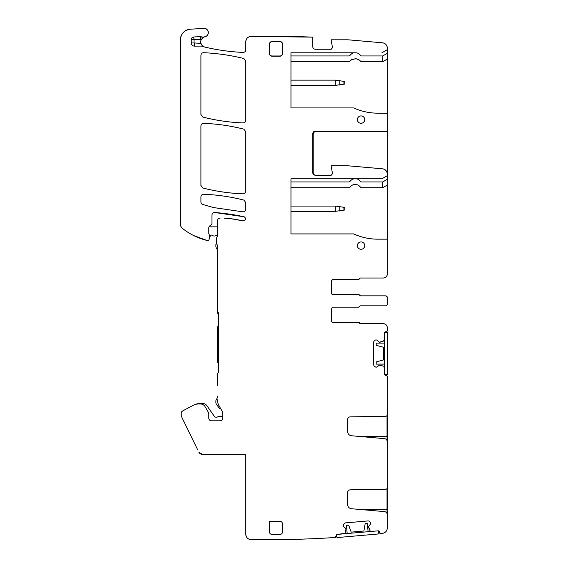 <?xml version="1.0" encoding="UTF-8"?>
<svg xmlns="http://www.w3.org/2000/svg" width="568" height="568" viewBox="0 0 568 568"><rect width="100%" height="100%" fill="white"/><g stroke="black" fill="none" stroke-linecap="round" stroke-linejoin="round"><path stroke-width="0.85" d="M332.514 173.709L331.222 175.249L332.514 173.709L331.116 165.799L348.077 165.799L382.498 168.81A5.247 5.247 0 0 1 387.291 174.042L387.291 175.682L381.902 178.799L355.774 178.799A5.247 5.247 0 0 1 359.48 180.333L360.779 181.632A1.051 1.051 0 0 0 361.525 181.945L382.747 181.945L382.747 187.717L387.291 185.09L387.291 239.163L377.748 239.163A57.751 57.751 0 0 1 353.694 233.917L356.164 234.982M246.498 39.078A5.247 5.247 0 0 1 250.964 36.43A1042.11 1042.11 0 0 1 312.741 37.14L312.741 46.626C312.897 48.223 313.777 49.096 315.368 49.253L331.222 49.253L332.514 47.712L331.116 39.803L348.077 39.803L382.498 42.813A5.247 5.247 0 0 1 387.291 48.046L387.291 53.321L382.747 55.948L361.525 55.948A1.051 1.051 0 0 1 360.779 55.636L359.48 54.336A5.247 5.247 0 0 0 355.774 52.803L290.958 52.803L290.958 107.92L290.958 52.803M331.222 175.249L315.368 175.249C313.777 175.093 312.904 174.22 312.748 172.622L312.748 133.778L312.748 172.622C312.904 174.22 313.777 175.093 315.375 175.249C313.777 175.093 312.897 174.22 312.741 172.622L312.748 133.778C312.897 132.181 313.77 131.307 315.368 131.151L387.291 131.151L387.291 53.321M382.498 168.81C385.445 169.321 387.042 171.06 387.291 174.042L387.291 131.151M387.291 175.682L387.291 179.318L382.747 181.945M387.291 185.09L387.291 179.318M387.291 274.074L387.291 239.163L387.291 274.074C387.056 276.467 385.743 277.78 383.35 278.015A3.94 3.94 0 0 0 387.291 274.11M290.958 233.917L290.958 178.799L290.958 233.917L353.694 233.917C361.333 237.396 369.356 239.142 377.748 239.163M315.368 131.151L315.375 131.158C313.777 131.307 312.904 132.188 312.748 133.778L312.748 133.778C312.904 132.188 313.777 131.307 315.375 131.158L387.291 131.158L315.375 131.158L315.836 131.62L387.291 131.62M312.748 133.778L313.209 134.24C313.366 132.649 314.239 131.776 315.836 131.62M313.209 134.24L313.209 172.622C313.366 174.22 314.239 175.093 315.836 175.249M387.291 59.093L382.747 61.72L382.747 55.948M361.525 61.72A1.051 1.051 0 0 1 360.779 61.415L382.747 61.72M360.779 61.415L359.48 60.116L355.774 58.575L351.01 60.116A5.247 5.247 0 0 1 352.437 59.1M348.965 61.72L349.71 61.415A1.051 1.051 0 0 1 348.965 61.72L290.958 61.72M382.747 187.717L361.525 187.717A1.051 1.051 0 0 1 360.779 187.412L359.48 186.112A5.247 5.247 0 0 0 355.774 184.572L354.723 184.572A5.247 5.247 0 0 0 351.01 186.112L349.71 187.412A1.051 1.051 0 0 1 348.965 187.717L290.958 187.717M345.884 529.404L345.805 528.51L345.884 529.404M345.805 528.51L343.959 526.863L345.805 528.503M343.313 525.613L343.313 525.613A1.839 1.839 0 0 0 343.959 526.863M343.299 525.428L343.718 524.087L345.422 522.901L367.965 520.927A1.839 1.839 0 0 1 369.306 521.346L369.846 521.8A1.839 1.839 0 0 1 370.492 523.05L370.506 523.235A1.839 1.839 0 0 1 370.087 524.576L368.554 526.515L370.215 531.165L368.653 527.495M370.215 531.165L370.741 531.485A0.525 0.525 0 0 1 370.215 531.172M386.552 530.768A5.247 5.247 0 0 1 382.626 533.302L380.631 533.522A1.051 1.051 0 0 1 379.495 532.564L379.424 531.783L378.288 530.824L370.741 531.485M387.028 529.724L387.028 529.724A5.247 5.247 0 0 1 386.744 530.42M387.028 375.753L387.028 375.753A1.051 1.051 0 0 0 386.24 375.398L387.291 376.449L387.291 414.683A1.576 1.576 0 0 1 385.743 416.252L350.236 416.876A2.627 2.627 0 0 0 347.651 419.496L347.651 431.573A4.203 4.203 0 0 0 351.486 435.755L384.415 438.638A3.152 3.152 0 0 1 387.291 441.776L387.291 487.649A1.576 1.576 0 0 1 385.743 489.225L350.236 489.85A2.627 2.627 0 0 0 347.651 492.47L347.651 504.547A4.203 4.203 0 0 0 351.486 508.729L384.415 511.612A3.152 3.152 0 0 1 387.291 514.75L387.291 528.084C387.056 531.002 385.502 532.741 382.626 533.302M386.24 375.398L385.452 375.398L384.401 374.347L384.401 366.779A0.525 0.525 0 0 0 384.046 366.282L384.401 374.347L384.401 332.876L385.452 331.826L386.24 331.826A1.051 1.051 0 0 0 387.028 331.471L387.028 331.471M380.24 365.046L379.076 365.11L384.039 366.275M379.076 365.11L377.457 366.722L375.98 367.262L374.177 366.225L373.645 364.926L373.645 342.298A1.839 1.839 0 0 1 374.177 340.999L374.681 340.502A1.839 1.839 0 0 1 375.98 339.962L376.158 339.962A1.839 1.839 0 0 1 377.457 340.502L379.261 342.192L384.039 340.949A0.525 0.525 0 0 0 384.401 340.452L380.24 342.184M383.393 323.689A3.94 3.94 0 0 1 386.815 325.755M386.957 326.046A3.94 3.94 0 0 1 387.248 327.069L387.248 327.069M360.361 305.84L360.517 305.84A1.051 1.051 0 0 0 359.544 306.493A1.051 1.051 0 0 1 358.571 307.153L332.954 307.153L331.378 308.729L331.378 320.799A1.576 1.576 0 0 0 332.954 322.375L358.415 322.375A1.051 1.051 0 0 1 359.388 323.036A1.051 1.051 0 0 0 360.361 323.689L383.35 323.689C385.743 323.923 387.056 325.237 387.291 327.629L387.291 330.775L386.24 331.826M387.291 299.251L387.291 302.453M360.361 295.864L385.715 295.864A1.576 1.576 0 0 1 387.291 297.433M359.388 278.668L360.361 278.015L383.35 278.015L360.517 278.015A1.051 1.051 0 0 0 359.544 278.668A1.051 1.051 0 0 1 358.571 279.328L332.954 279.328L358.415 279.328L359.388 278.668A1.051 1.051 0 0 1 358.415 279.328L332.954 279.328L331.378 280.904L331.378 292.974A1.576 1.576 0 0 0 332.954 294.551L358.571 294.551A1.051 1.051 0 0 1 359.544 295.211L360.517 295.864M357.52 109.51L356.889 109.269L357.52 109.51M387.291 113.167L377.748 113.167A57.751 57.751 0 0 1 353.694 107.92L354.901 108.46M245.809 41.62A5.247 5.247 0 0 1 246.334 39.377M200.902 43.331A5.311 5.311 0 0 1 201.214 39.654A8.03 8.03 0 0 1 200.376 39.419L200.256 36.636A2.627 2.627 0 0 1 201.249 36.778L200.376 39.419L194.043 39.753L194.043 42.969L200.902 43.331L201.981 45.355L203.316 46.484A5.311 5.311 0 0 0 203.323 46.491M201.214 39.654L202.847 37.658L204.963 36.707A4.203 4.203 0 0 0 207.845 30.644M312.741 37.14L250.964 36.43C247.826 36.785 246.107 38.532 245.809 41.677L245.809 49.806C245.639 51.454 244.723 52.327 243.061 52.426C230.146 51.823 217.395 50.041 204.807 47.08A5.311 5.311 0 0 1 204.792 47.08L203.316 46.484A2.627 2.627 0 0 0 201.981 46.114L203.316 46.484M200.256 36.636L193.745 36.984L194.043 39.753L191.26 39.604L191.26 42.969A3.152 3.152 0 0 0 194.412 46.114L201.981 46.114L201.981 45.355M203.912 28.4A4.203 4.203 0 0 1 206.063 28.869M206.127 28.904A4.203 4.203 0 0 1 207.654 30.324M182.037 34.13A10.501 10.501 0 0 1 190.33 29.202L203.876 28.4C208.896 27.839 209.961 35.961 204.963 36.707M180.446 193.283L180.446 39.682A10.501 10.501 0 0 1 181.618 34.854M203.876 28.4L190.33 29.202C184.28 30.097 180.986 33.59 180.446 39.682L180.446 224.254A5.247 5.247 0 0 0 182.413 228.35A62.998 62.998 0 0 0 207.221 240.491A1.576 1.576 0 0 0 209.109 239.362L209.493 237.928A2.627 2.627 0 0 0 209.585 237.254L209.585 235.741L209.585 237.254L210.65 235.479A1.051 1.051 0 0 1 212.105 235.287A3.678 3.678 0 0 0 216.209 235.486A2.102 2.102 0 0 1 217.459 235.188M211.949 222.606L211.949 223.132A2.627 2.627 0 0 1 210.373 225.539A2.627 2.627 0 0 0 208.797 227.946L208.797 233.178A2.627 2.627 0 0 0 209.045 234.293L209.457 235.188A1.313 1.313 0 0 1 209.585 235.741M211.949 223.132L211.949 215.144C212.127 213.454 213.071 212.588 214.761 212.524A209.997 209.997 0 0 1 244.155 216.784C246.505 218.73 246.207 220.093 243.267 220.888A179.808 179.808 0 0 0 230.139 218.566L243.267 220.888M224.36 218.169A41.996 41.996 0 0 1 230.139 218.566L224.36 218.169M218.51 371.465L217.984 373.034A2.627 2.627 0 0 0 218.51 371.465L218.51 313.714A2.627 2.627 0 0 0 217.984 312.137A2.627 2.627 0 0 1 217.459 310.561L217.459 245.923A2.627 2.627 0 0 0 217.061 244.538A2.627 2.627 0 0 1 216.671 243.154L216.671 237.907A1.576 1.576 0 0 1 216.969 236.991A2.627 2.627 0 0 0 217.459 235.457L217.459 220.789A2.627 2.627 0 0 1 217.885 219.354M218.013 219.177A2.627 2.627 0 0 1 220.079 218.169M217.984 373.034A2.627 2.627 0 0 0 217.459 374.61L217.459 385.374M217.459 399.815A12.077 12.077 0 0 0 219.078 405.85L222.003 410.92A5.247 5.247 0 0 1 222.706 413.547L222.706 418.183A2.627 2.627 0 0 1 220.086 420.81L211.424 420.81A2.627 2.627 0 0 1 208.797 418.183L208.797 414.228A4.203 4.203 0 0 0 208.236 412.127L205.062 406.638A5.247 5.247 0 0 0 200.518 404.011L198.289 404.011L200.518 404.011M198.289 404.011A10.501 10.501 0 0 0 193.361 405.24L182.626 410.948A2.627 2.627 0 0 0 181.235 413.263L181.235 414.874A5.247 5.247 0 0 0 181.767 417.175L197.749 449.948M248.386 538.869A5.247 5.247 0 0 1 245.809 534.353L245.809 454.407L202.386 454.407A3.94 3.94 0 0 1 200.042 453.633M199.794 453.434A3.94 3.94 0 0 1 198.85 452.199L202.386 454.407L245.809 454.407L245.809 534.353C246.107 537.498 247.833 539.252 250.978 539.6A1042.11 1042.11 0 0 0 335.134 537.498C307.111 539.33 279.058 540.033 250.978 539.6M250.935 539.6A5.247 5.247 0 0 1 248.685 539.032M336.086 536.362A1.051 1.051 0 0 1 335.134 537.498L336.973 534.438L344.513 533.778A0.525 0.525 0 0 0 344.982 533.38L336.973 534.438M269.431 521.346L279.932 521.346C281.522 521.502 282.402 522.375 282.559 523.973L282.559 531.847C282.402 533.437 281.529 534.31 279.932 534.474L272.058 534.474C270.46 534.318 269.587 533.444 269.431 531.847L269.431 521.346L277.305 521.346M290.958 181.945L348.965 181.945A1.051 1.051 0 0 0 349.71 181.632L351.01 180.333A5.247 5.247 0 0 1 354.723 178.799L355.774 178.799M358.415 322.375L358.571 322.375A1.051 1.051 0 0 1 359.544 323.036A1.051 1.051 0 0 0 360.517 323.689L360.361 323.689M181.582 411.956L182.626 410.948L193.361 405.24L182.626 410.948M220.888 408.988A2.627 2.627 0 0 1 218.985 407.881L216.358 404.132A2.627 2.627 0 0 1 215.883 402.627L215.883 401.008A2.627 2.627 0 0 1 216.238 399.695L217.459 397.572L217.459 396.095M193.617 235.535L206.724 240.363M181.164 226.909L180.787 226.121M351.01 60.116L349.71 61.415M290.958 55.948L348.965 55.948A1.051 1.051 0 0 0 349.71 55.636L351.01 54.336A5.247 5.247 0 0 1 354.723 52.803L355.774 52.803M357.67 436.295L387.028 436.295L387.028 440.519L387.028 415.549L387.291 443.125M357.67 509.269L387.028 509.269L387.028 513.493L387.028 488.523L387.291 516.099M282.537 44.169L282.537 53.548A2.606 2.606 0 0 1 279.932 56.154L272.058 56.154A2.606 2.606 0 0 1 269.452 53.548L269.452 44.169A2.606 2.606 0 0 1 272.058 41.563L279.932 41.563A2.606 2.606 0 0 1 282.537 44.169L282.537 53.548M282.374 44.169A2.442 2.442 0 0 0 279.932 41.727L272.058 41.727A2.442 2.442 0 0 0 269.615 44.169L269.615 53.548A2.442 2.442 0 0 0 272.058 55.991L279.932 55.991A2.442 2.442 0 0 0 282.374 53.548M209.045 226.831L217.459 226.831M216.678 243.296A2.102 2.102 0 0 0 215.883 244.943L215.883 246.519A2.627 2.627 0 0 0 216.238 247.826L216.898 248.976A4.203 4.203 0 0 1 217.459 251.07M218.51 314.239L217.459 313.188L217.459 298.612M218.51 325.791L217.92 326.38A1.576 1.576 0 0 0 217.459 327.495L217.459 361.305A2.627 2.627 0 0 0 218.226 363.158L218.51 363.442M222.706 416.571A3.94 3.94 0 0 0 221.392 416.351L219.092 416.351A2.102 2.102 0 0 0 217.864 416.749A2.627 2.627 0 0 1 214.179 416.124L206.823 405.616A4.984 4.984 0 0 0 202.733 403.486L200.135 403.486A12.602 12.602 0 0 0 195.335 404.437M368.092 531.712L367.375 523.54L365.174 523.731L363.889 531.023L351.194 532.131L348.66 525.18L346.459 525.372L347.176 533.537M336.717 534.495L336.987 537.591L378.828 533.934L378.558 530.839M370.648 531.485L344.606 533.764M384.401 343.107L376.201 343.107L376.201 345.316L383.35 347.233L383.35 359.977L376.201 361.894L376.201 364.102L384.401 364.102M384.437 374.603L387.553 374.603L387.553 332.607L384.437 332.607M290.958 80.145L335.319 80.145L335.319 85.392L290.958 85.392M344.265 81.323L344.769 81.458L344.769 84.078L344.769 81.458L335.319 80.145M344.769 84.078L335.319 85.392M290.958 206.085L335.319 206.085L335.319 211.331L290.958 211.331M344.265 207.263L344.769 207.398L344.769 210.018L344.769 207.398L335.319 206.085M344.769 210.018L335.319 211.331M368.554 526.515L368.632 527.409M380.631 533.522L379.495 532.564M351.486 508.729L384.415 511.612M351.486 435.755L384.415 438.638M379.261 342.192L380.162 342.192M384.401 340.452L384.401 332.876M332.954 307.153L358.571 307.153L359.544 306.493M360.517 305.84L385.715 305.84A1.576 1.576 0 0 0 387.291 304.263L387.291 297.44L385.715 295.864M332.954 294.551L358.571 294.551M360.361 278.015L383.35 278.015M381.902 178.799L290.958 178.799M377.748 113.167C369.356 113.146 361.333 111.399 353.694 107.92L290.958 107.92M387.291 49.686L381.902 52.803M348.077 39.803L382.498 42.813C385.445 43.324 387.042 45.064 387.291 48.046M194.412 43.331L194.412 46.114L201.981 46.114M193.745 36.984A2.627 2.627 0 0 0 191.26 39.604M201.249 36.778A5.247 5.247 0 0 0 204.48 36.835M209.045 234.293L209.457 235.188M214.761 212.524L244.155 216.784M217.459 235.457L217.459 220.789C217.615 219.198 218.488 218.325 220.086 218.169M208.236 412.127L205.062 406.638M344.982 533.373L345.876 529.482M361.042 115.929A3.678 3.678 0 0 0 357.364 119.599A3.678 3.678 0 0 0 361.042 123.277A3.678 3.678 0 0 0 364.72 119.599A3.678 3.678 0 0 0 361.042 115.929M361.042 241.925A3.678 3.678 0 0 0 357.364 245.596A3.678 3.678 0 0 0 361.042 249.274A3.678 3.678 0 0 0 364.72 245.596A3.678 3.678 0 0 0 361.042 241.925M269.431 53.605L269.431 44.112C269.587 42.522 270.46 41.649 272.058 41.492L279.932 41.492C281.522 41.641 282.402 42.522 282.559 44.112L282.559 53.605C282.402 55.195 281.529 56.069 279.932 56.225L272.058 56.225C270.46 56.076 269.587 55.195 269.431 53.605M213.398 207.54L202.804 204.459A2.627 2.627 0 0 1 200.923 201.945L200.923 196.883C201.093 195.243 202.002 194.37 203.649 194.256C217.246 194.796 230.636 196.734 243.828 200.078L245.809 202.62L245.809 209.23C245.624 210.913 244.687 211.786 242.99 211.843L213.398 207.54M245.809 191.224C245.639 192.864 244.73 193.738 243.083 193.844C229.486 193.312 216.089 191.366 202.904 188.029L200.923 185.48L200.923 125.954C201.093 124.314 202.002 123.441 203.649 123.334C217.246 123.867 230.636 125.812 243.828 129.149L245.809 131.698L245.809 191.224M243.807 58.49L245.809 61.039L245.809 120.295C245.639 121.935 244.73 122.809 243.083 122.922C229.486 122.383 216.089 120.444 202.904 117.1L200.923 114.558L200.923 55.316C201.093 53.669 202.009 52.796 203.671 52.696C217.232 53.335 230.615 55.266 243.807 58.49M387.291 414.519L387.291 436.295M387.291 487.493L387.291 509.269M312.748 172.622L313.209 172.622M194.043 42.969L191.26 42.969M343.036 81.018L343.036 84.518M339.806 85.101L339.806 80.436M343.036 206.958L343.036 210.458M339.806 211.04L339.806 206.376M192.68 37.275L191.494 38.525"/></g></svg>
